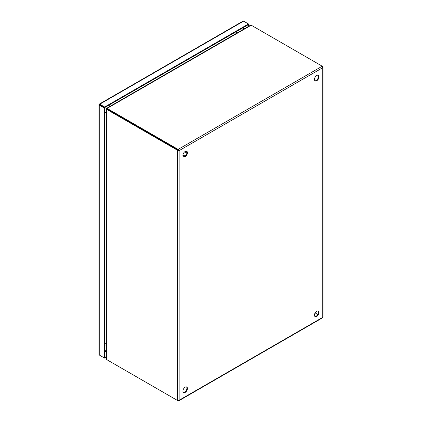 <?xml version="1.0" encoding="UTF-8"?>
<svg xmlns="http://www.w3.org/2000/svg" width="422" height="422" viewBox="0 0 422 422"><rect width="100%" height="100%" fill="white"/><g stroke="black" fill="none" stroke-linecap="round" stroke-linejoin="round"><path stroke-width="0.63" d="M106.254 356.606L104.651 357.524L104.651 107.621L99.36 104.566L104.656 107.621L248.495 24.576L248.495 23.98L249.012 24.276L248.495 24.576L248.495 26.396M249.012 24.276L249.012 26.095M104.651 357.524L104.134 357.824L104.134 107.921L104.651 107.621L104.656 107.024L248.495 23.98L243.605 21.153A1.102 0.638 -120 0 0 243.056 21.1A1.102 0.638 -120 0 0 242.956 21.184M99.766 104.798L99.244 104.503A1.102 0.638 0 0 0 99.244 104.503L99.112 104.229A1.102 0.638 60 0 1 99.212 104.144A1.102 0.638 60 0 1 99.766 104.202L104.656 107.024M99.112 104.229L99.36 104.566L98.943 104.519L99.244 104.498M104.134 107.921L99.244 105.099A1.102 0.638 180 0 1 98.922 104.645A1.102 0.638 180 0 1 98.943 104.519M98.943 354.422A1.102 0.638 0 0 0 98.922 354.549A1.102 0.638 0 0 0 99.244 355.002L104.134 357.824M104.656 357.529L104.656 358.125L99.766 355.303A1.102 0.638 60 0 1 99.761 355.298M106.254 357.202L104.656 358.125M99.655 104.735L99.334 104.545M316.732 316.468A3.207 1.852 120 0 0 318.826 313.641A3.207 1.852 120 0 0 318.336 311.072A3.207 1.852 120 0 0 316.732 311.23A3.207 1.852 120 0 0 314.633 314.058A3.207 1.852 120 0 0 315.128 316.627A3.207 1.852 120 0 0 316.732 316.468M314.891 316.442A3.207 1.852 120 0 0 316.215 316.168A3.207 1.852 120 0 0 318.23 313.578A3.207 1.852 120 0 0 318.056 310.956M316.732 80.755A3.207 1.852 120 0 0 318.826 77.928A3.207 1.852 120 0 0 318.336 75.359A3.207 1.852 120 0 0 316.732 75.517A3.207 1.852 120 0 0 314.633 78.344A3.207 1.852 120 0 0 315.128 80.913A3.207 1.852 120 0 0 316.732 80.755M314.891 80.729A3.207 1.852 120 0 0 316.215 80.46A3.207 1.852 120 0 0 318.23 77.87A3.207 1.852 120 0 0 318.056 75.248M185.179 392.418A3.207 1.852 120 0 0 187.273 389.59A3.207 1.852 120 0 0 186.782 387.021A3.207 1.852 120 0 0 185.179 387.18A3.207 1.852 120 0 0 183.085 390.007A3.207 1.852 120 0 0 183.575 392.576A3.207 1.852 120 0 0 185.179 392.418M183.338 392.391A3.207 1.852 120 0 0 184.662 392.117A3.207 1.852 120 0 0 186.682 389.527A3.207 1.852 120 0 0 186.503 386.905M185.179 156.704A3.207 1.852 120 0 0 187.273 153.882A3.207 1.852 120 0 0 186.782 151.308A3.207 1.852 120 0 0 185.179 151.466A3.207 1.852 120 0 0 183.085 154.294A3.207 1.852 120 0 0 183.575 156.868A3.207 1.852 120 0 0 185.179 156.704M183.338 156.678A3.207 1.852 120 0 0 184.662 156.409A3.207 1.852 120 0 0 186.682 153.819A3.207 1.852 120 0 0 186.503 151.197M177.593 400.536L106.882 359.708A2.411 1.393 60 0 1 106.576 359.502L106.576 109.335A2.411 1.393 60 0 1 106.882 109.483L177.593 150.306L178.11 150.01L178.638 150.311L178.116 150.005L178.116 149.409L179.155 150.612L177.593 150.306L177.593 400.536L179.155 400.23L178.706 400.858L178.116 400.599M322.234 317.624L322.756 317.328L322.756 316.727M322.55 66.618L323.062 66.966L322.756 67.705L322.234 66.201L178.116 149.409L107.399 108.586A2.411 1.393 180 0 1 107.125 108.391L107.125 108.987A2.411 1.393 0 0 0 107.399 109.182L178.11 150.01M178.638 150.311L179.155 150.612L322.756 67.705L322.756 317.328L179.155 400.23L179.155 150.612M107.394 360.003A2.411 1.393 0 0 0 107.399 360.008L178.116 400.831M322.756 66.502L251.523 25.378A2.411 1.393 180 0 0 251.19 25.214L250.531 25.22L106.676 108.275M106.882 109.483L107.399 109.182A2.411 1.393 -120 0 0 107.093 109.04L107.093 109.087M106.576 109.335L106.576 108.792L106.576 109.335L107.093 109.04M106.254 109.008L106.254 358.927L106.576 359.502M315.128 312.924L317.819 314.474L315.128 312.924M107.125 108.391L251.19 25.214M107.399 108.586L107.399 109.182L178.116 150.005M106.982 109.008L106.782 108.881A2.411 1.393 120 0 0 106.766 108.871A2.411 1.393 120 0 0 106.576 108.792L106.951 109.008M106.813 108.792L106.829 108.797A2.411 1.393 120 0 0 106.829 108.797A2.411 1.393 120 0 1 106.65 108.665L107.024 108.881M106.465 108.644L107.362 109.161L106.465 108.639M106.254 350.35L104.651 351.273M243.083 27.699L243.083 29.524M243.605 27.398L243.605 29.218M106.254 350.956L104.651 351.879M99.766 104.202L243.605 21.153M99.244 355.002L99.244 105.099M104.651 343.228A3.207 1.852 -0 0 0 106.254 343.265M108.929 105.152A3.207 1.852 60 0 1 109.741 106.502M106.254 112.547A3.207 1.852 180 0 1 104.651 112.516M236.964 33.053A3.207 1.852 -120 0 0 236.151 31.703M185.585 151.276L185.485 152.226M183.723 155.285L182.948 155.839M243.056 21.1L99.212 104.144M98.922 104.645L98.922 354.549M178.796 400.81L322.656 317.755M323.078 317.027L323.078 67.103M106.766 108.871L107.035 109.024M104.651 345.718L106.254 346.246M239.548 31.56L238.314 30.453M182.969 155.961L183.797 155.328M185.564 152.273L185.696 151.24M184.72 151.788L186.883 153.033M182.958 154.842L185.121 156.093"/></g></svg>
